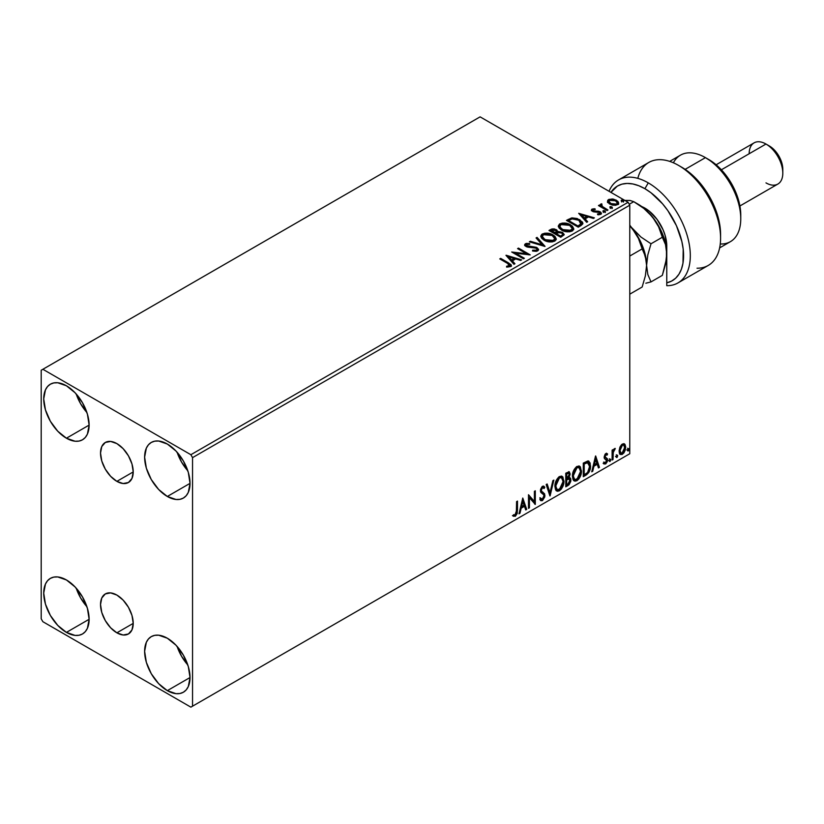 <?xml version="1.0" encoding="UTF-8"?>
<svg xmlns="http://www.w3.org/2000/svg" width="824" height="824" viewBox="0 0 824 824"><rect width="100%" height="100%" fill="white"/><g stroke="black" fill="none" stroke-linecap="round" stroke-linejoin="round"><path stroke-width="1.24" d="M116.874 481.36A23.113 13.349 60 0 1 101.774 460.987A23.113 13.349 60 0 1 105.318 442.467A23.113 13.349 60 0 1 116.874 443.611L123.126 448.658L128.431 455.816L131.974 463.984L133.22 471.925L116.874 481.36L110.622 476.313L105.318 469.155L101.774 460.987L100.528 453.046L101.774 446.546L105.318 442.467L110.622 441.437L116.874 443.611A23.113 13.349 60 0 1 131.974 463.984A23.113 13.349 60 0 1 128.431 482.503L123.126 483.534L116.874 481.36L133.22 471.925L131.974 478.425L128.431 482.503A23.113 13.349 60 0 1 116.874 481.36M116.874 632.822A23.113 13.349 60 0 1 101.774 612.448A23.113 13.349 60 0 1 105.318 593.929A23.113 13.349 60 0 1 116.874 595.072L123.126 600.119L128.431 607.267L131.974 615.435L133.22 623.377L116.874 632.822L110.622 627.775L105.318 620.616L101.774 612.448L100.528 604.507L101.774 598.008L105.318 593.929L110.622 592.899L116.874 595.072A23.113 13.349 60 0 1 131.974 615.435A23.113 13.349 60 0 1 128.431 633.965L123.126 634.995L116.874 632.822L133.22 623.377L131.974 629.886L128.431 633.965A23.113 13.349 60 0 1 116.874 632.822M177.108 646.428A32.105 18.54 -120 0 0 187.81 664.958L181.537 656.223L177.108 646.428M167.323 690.646A32.105 18.54 60 0 1 146.353 662.352A32.105 18.54 60 0 1 151.266 636.622A32.105 18.54 60 0 1 167.323 638.219L176.006 645.223L183.371 655.162L188.294 666.513L190.025 677.534L167.323 690.646L158.63 683.632L151.266 673.702L146.353 662.352L144.622 651.321L146.353 642.287L148.444 638.971L151.266 636.622L154.706 635.356L158.63 635.201L167.323 638.219A32.105 18.54 60 0 1 188.294 666.513A32.105 18.54 60 0 1 183.371 692.232L179.931 693.509L176.006 693.664L167.323 690.646L190.025 677.534L188.294 686.567L186.203 689.894L183.371 692.232A32.105 18.54 60 0 1 167.323 690.646M76.21 393.996A32.105 18.54 -120 0 0 86.911 412.525L80.639 403.791L76.21 393.996M66.425 438.214A32.105 18.54 60 0 1 45.454 409.919A32.105 18.54 60 0 1 50.367 384.19A32.105 18.54 60 0 1 66.425 385.787L75.108 392.791L82.482 402.73L87.395 414.081L89.126 425.102L66.425 438.214L57.742 431.199L50.367 421.27L45.454 409.919L43.724 398.888L45.454 389.855L47.545 386.538L50.367 384.19L53.807 382.923L57.742 382.769L66.425 385.787A32.105 18.54 60 0 1 87.395 414.081A32.105 18.54 60 0 1 82.472 439.8A32.105 18.54 60 0 1 66.425 438.214L89.126 425.102L87.395 434.135L85.305 437.462L82.482 439.8L79.042 441.077L75.108 441.231L66.425 438.214M177.108 452.242A32.105 18.54 -120 0 0 187.81 470.782L181.537 462.048L177.108 452.242M167.323 496.47A32.105 18.54 60 0 1 146.353 468.176A32.105 18.54 60 0 1 151.266 442.447A32.105 18.54 60 0 1 167.323 444.033L176.006 451.047L183.371 460.987L188.294 472.327L190.025 483.358L167.323 496.47L158.63 489.456L151.266 479.517L146.353 468.176L144.622 457.145L146.353 448.112L148.444 444.785L151.266 442.447L154.706 441.17L158.63 441.015L167.323 444.033A32.105 18.54 60 0 1 188.294 472.327A32.105 18.54 60 0 1 183.371 498.057L179.931 499.334L176.006 499.488L167.323 496.47L190.025 483.358L188.294 492.392L186.203 495.718L183.371 498.057A32.105 18.54 60 0 1 167.323 496.47M76.21 588.171A32.105 18.54 -120 0 0 86.911 606.711L80.639 597.966L76.21 588.171M66.425 632.389A32.105 18.54 60 0 1 45.454 604.105A32.105 18.54 60 0 1 50.367 578.376A32.105 18.54 60 0 1 66.425 579.962L75.108 586.976L82.482 596.906L87.395 608.256L89.126 619.288L66.425 632.389L57.742 625.385L50.367 615.446L45.454 604.105L43.724 593.074L45.454 584.041L47.545 580.714L50.367 578.376L53.807 577.099L57.742 576.944L66.425 579.962A32.105 18.54 60 0 1 87.395 608.256A32.105 18.54 60 0 1 82.472 633.986A32.105 18.54 60 0 1 66.425 632.389L89.126 619.288L87.395 628.321L85.305 631.637L82.482 633.986L79.042 635.253L75.108 635.417L66.425 632.389M526.608 245.222L526.917 246.767L526.227 245.593M559.898 226.775L562.442 230.339L560.402 228.629L559.867 226.991M41.2 370.254L41.2 618.803L42.879 621.708L190.869 707.146L629.773 453.746L192.548 706.178L192.548 457.629L629.773 205.197L629.773 453.746L629.773 205.197L628.094 202.292L190.869 454.714L42.879 369.276L480.104 116.854L628.094 202.292L480.104 116.854L41.2 370.254L41.2 618.803L42.879 621.708L190.869 707.146L192.548 706.178L192.548 457.629L190.869 454.714L42.879 369.276L41.2 370.254M623.984 443.714L624.819 444.26L622.378 444.023L619.936 447.082L619.246 452.757L620.225 454.385L621.996 454.498L623.84 452.994L625.251 450.12L625.684 446.824L625.035 444.527L623.778 443.662L621.646 444.558L619.936 447.082L619.061 451.109L620.41 454.498L622.378 454.312L625.694 447.278L624.345 443.858M612.119 460.06L613.015 459.534L613.303 451.954L615.126 448.421L613.015 451.068L613.015 449.605L612.119 450.131L612.119 460.06L613.015 459.534L613.159 452.706L615.281 448.462L613.015 451.068L613.015 449.605L612.119 450.131L612.119 460.06M606.279 454.632L605.228 454.374L607.061 455.136L607.587 453.983L606.752 453.437L607.587 453.983L605.836 453.571L605.084 454.24L604.116 457.176L604.62 458.813L606.464 459.73L606.619 461.152L605.578 462.789L604.332 462.46L603.817 463.685L605.681 463.953L607.329 461.594L607.422 458.906L605.022 456.609L605.702 454.91L607.061 455.136L607.587 453.983L605.836 453.571L604.116 457.176L604.404 458.535L606.68 460.554L605.578 462.789L604.332 462.46L604.208 464.046L603.539 463.654M586.029 475.118L588.903 472.358L590.417 467.754L590.139 462.954L588.233 460.977L583.289 463.109L583.289 476.705L586.029 475.118L585.349 474.737L583.289 475.922L585.349 474.737L586.029 475.118C589.17 472.811 590.664 469.742 590.53 465.9L588.892 461.193L587.873 460.956L583.289 463.109L583.289 476.705L586.029 475.118M565.779 486.809L569.034 484.769L570.754 481.474L570.641 478.476L569.054 477.59L570.156 474.058L569.085 471.761L565.779 473.213L565.779 486.809L568.138 485.449L570.919 479.99L569.054 477.59L570.156 474.058L569.343 471.874L565.779 473.213L565.779 486.809M549.938 495.955L553.862 480.104L552.873 480.67L550.01 492.628L547.146 483.976L546.168 484.543L550.092 495.873L553.862 480.104L552.873 480.67L550.01 492.628L547.146 483.976L546.168 484.543L549.938 495.955M529.41 507.811L529.41 497.696L535.301 504.412L535.301 490.816L534.395 491.341L534.395 501.476L528.503 494.74L528.503 508.326L529.41 507.811L528.503 507.553L529.41 507.811L529.41 497.696L535.301 504.412L535.301 490.816L534.395 491.341L534.395 501.476L528.503 494.74L528.503 508.326L529.41 507.811M513.115 515.999L515.34 516.288L514.66 515.896L516.432 513.548L516.813 509.891L514.66 515.896L515.34 516.288L517.493 510.272L516.813 509.891L516.813 501.486L516.813 509.891L517.493 510.272L517.493 501.095L516.586 501.62L516.329 513.476L515.175 514.969L513.568 514.691L513.115 515.999L515.34 516.288L517.256 513.424L517.493 501.095L516.586 501.62L516.586 510.664L515.33 514.897L513.568 514.691L513.568 516.308M522.777 498.046L518.996 513.816L519.985 513.249L521.19 508.192L524.497 506.286L525.712 509.943L526.701 509.376L522.777 498.046L518.996 513.816L519.985 513.249L521.19 508.192L524.497 506.286L525.712 509.943L526.701 509.376L522.777 498.046M543.428 488.138L541.852 487.303L544.097 488.529L544.808 487.283L543.871 486.212L542.532 486.294L540.431 490.682L540.894 492.484L543.758 494.843L544.056 496.007L542.408 499.262L540.565 498.057L539.823 499.169L540.946 500.724L542.47 500.621L544.808 496.862L544.623 493.844L541.759 491.413L541.337 490.095L542.254 487.88L543.304 487.612L544.097 488.529L544.808 487.283L543.304 486.057L541.996 486.706L540.544 489.507L540.544 491.681L543.603 494.627L544.046 496.244L542.408 499.262L541.234 499.117L540.565 498.057L539.823 499.169L540.348 500.147L542.47 500.621L540.626 500.477M554.913 486.345L555.52 489.569L557.457 491.279L559.455 490.805L561.463 488.951L563.915 482.308L562.885 476.983L561.412 476.066L558.857 476.911L555.448 482.617L554.913 486.345L556.777 491.022L559.455 490.805C562.524 488.158 564.028 484.903 563.976 481.051L562.112 476.324L559.393 476.56C556.344 479.249 554.851 482.503 554.913 486.345M572.423 476.241L573.02 479.465L574.967 481.175L576.965 480.701L578.963 478.847L581.414 472.204L580.384 466.878L578.922 465.962L576.367 466.806L572.948 472.512L572.423 476.241L574.287 480.917L576.965 480.701C580.034 478.044 581.538 474.799 581.476 470.947L579.622 466.209L576.893 466.456C573.844 469.134 572.361 472.399 572.423 476.241M595.515 456.053L591.745 471.822L592.724 471.256L593.939 466.199L597.245 464.293L598.451 467.95L599.439 467.383L595.67 455.96L591.745 471.822L592.724 471.256L593.939 466.199L597.245 464.293L598.451 467.95L599.439 467.383L595.515 456.053M609.245 460.76L609.678 461.533L610.327 461.162L610.574 459.246L609.286 460.338L609.997 461.45L610.759 459.885L609.997 459.184L609.245 460.76L609.997 461.45M616.187 456.753L616.62 457.526L617.269 457.155L617.516 455.239L616.228 456.331L616.939 457.444L617.701 455.878L616.939 455.178L616.187 456.753L616.939 457.444M627.507 450.213L627.939 450.996L628.588 450.615L628.836 448.699L627.548 449.801L628.259 450.913L629.021 449.348L628.259 448.647L627.507 450.213L628.259 450.913M607.566 201.798L609.348 203.827L612.428 205.104L615.621 205.31L618.144 204.208L618.484 202.385L617.701 201.21L613.54 199.15L608.967 199.357L607.721 200.304L607.566 201.798L609.729 204.064L617.485 204.702L618.628 203.085L616.373 200.232L612.438 198.975L608.586 199.562L607.453 201.962M607.072 210.542L607.978 210.017L601.829 206.144L601.778 203.827L600.397 204.445L600.634 205.784L599.378 205.052L598.471 205.578L607.072 210.542L607.978 210.017L602.272 206.567L601.778 203.827L600.799 204.053L600.634 205.784L599.378 205.052L598.471 205.578L607.072 210.542M598.657 214.817L599.625 214.57L599.625 213.797L597.472 213.983L597.75 214.745L600.778 214.343L601.458 213.395L600.212 211.809L600.212 212.582L598.585 211.984L600.212 212.582L600.212 211.809L598.585 211.212L598.585 211.984L596.226 211.953L598.585 211.984L598.585 211.212L596.226 211.171L596.226 211.953L594.876 212.005L596.226 211.953L596.226 211.171L594.434 211.181L593.898 211.84L594.434 211.181L593.434 210.862L593.434 211.634L593.156 209.687L595.216 209.543L595.01 208.812L595.01 209.512L595.01 208.812L591.694 209.368L591.642 210.614L593.321 211.758L599.573 212.51L599.841 213.632L597.472 213.983L597.75 214.745L600.984 214.209L600.964 212.365L598.585 211.212L593.661 210.975L592.981 209.821L595.216 209.543L594.238 208.76L592.044 209.111L592.044 209.883L593.589 209.533M580.982 225.601L582.836 223.819L582.527 222.15L577.222 218.525L572.031 217.886L566.469 220.389L578.242 227.187L580.982 225.601L582.898 223.335L579.756 219.689L571.485 217.989L566.469 220.389L578.242 227.187L580.982 225.601M557.663 231.935L556.262 229.649L556.262 230.432L553.059 229.566L550.628 230.308L556.262 230.432L556.262 229.649L550.628 229.536L549.639 230.885L550.628 229.536L548.969 230.493L560.742 237.291L564.11 234.861L562.524 232.399L557.663 231.729L556.911 230.092L554.243 228.907L551.905 228.969L548.969 230.493L560.742 237.291L564.172 234.49L562.524 232.399L557.694 231.431L557.694 232.203M544.891 246.438L537.042 237.374L536.064 237.951L542.13 244.759L530.337 241.247L529.348 241.823L545.045 246.355L537.042 237.374L536.064 237.951L542.13 244.759L530.337 241.247L529.348 241.823L544.891 246.438M524.363 258.283L515.608 253.236L530.254 254.894L518.481 248.096L517.575 248.611L526.351 253.689L511.694 252.01L523.467 258.808L524.363 258.283L515.608 253.236L530.254 254.894L518.481 248.096L517.575 248.611L526.351 253.689L511.694 252.01L523.467 258.808L524.363 258.283M507.594 263.423L509.757 265.421L506.564 266.296L507.007 267.089L510.746 266.492L511.385 265.637L510.993 264.607L500.673 258.375L499.766 258.901L507.594 263.423L509.376 265.894L506.564 266.296L507.007 267.089L510.592 266.585L511.395 265.503L508.624 262.959L500.673 258.375L499.766 258.901L507.594 263.423M505.957 255.327L513.949 264.298L514.938 263.732L512.374 260.858L515.68 258.942L520.665 260.425L521.654 259.859L506.111 255.234L513.949 264.298L514.938 263.732L512.374 260.858L515.68 258.942L520.665 260.425L521.654 259.859L505.957 255.327M537.732 250.918L538.505 249.229L536.445 247.355L526.454 245.645L526.608 244.45L529.698 244.409L529.678 243.585L526.371 243.399L524.764 244.419L525.228 245.923L527.102 247.015L536.105 248.158L537.032 249.178L536.62 250.156L532.654 250.197L532.51 250.96L536.548 251.33L538.577 249.693L537.032 247.653L526.917 245.995L526.608 244.45L529.698 244.409L529.678 243.585L525.413 243.739L524.672 244.841L526.062 246.541L536.105 248.158L537.063 249.384L536.455 250.259L532.654 250.197L532.51 250.96L537.732 250.918M544.036 240.196L547.723 241.638L552.121 241.926L555.211 240.793L556.21 238.744L554.892 236.292L552.492 234.634L549.32 233.47L544.88 233.182L541.78 234.335L540.822 236.014L541.595 238.177L544.036 240.196C547.352 242.153 550.906 242.462 554.717 241.113L556.21 238.939L553.038 234.933C549.701 232.935 546.106 232.636 542.274 234.016L540.812 236.2L544.036 240.196M561.546 230.092L565.233 231.523L569.631 231.822L572.711 230.679L573.71 228.639L572.402 226.178L569.415 224.241L562.38 223.067L559.517 224.066L558.322 225.91L559.105 228.073L561.546 230.092C564.852 232.049 568.416 232.358 572.227 231.008L573.72 228.835L570.548 224.828C567.211 222.83 563.616 222.521 559.774 223.901L558.312 226.095L561.546 230.092M578.695 213.323L586.698 222.305L587.677 221.738L585.122 218.854L588.429 216.949L593.404 218.432L594.392 217.855L578.695 213.323L586.698 222.305L587.677 221.738L585.122 218.854L588.429 216.949L593.404 218.432L594.392 217.855L578.695 213.323M603.374 211.717L604.692 211.984L605.341 211.325L603.559 210.583L602.911 210.954L603.374 211.717L605.104 211.85L604.878 210.841L603.147 210.717L603.374 211.717L603.147 210.717M610.316 207.71L611.635 207.978L612.284 207.318L610.502 206.567L609.853 206.948L610.316 207.71L612.047 207.844L611.82 206.834L610.09 206.711L610.316 207.71L610.09 206.711M621.636 201.169L623.603 200.788L621.821 200.036L621.172 200.417L621.636 201.169L623.366 201.303L623.14 200.304L621.409 200.17L621.636 201.169L621.409 200.17M511.385 266.111L509.726 264.401L500.446 259.282L500.673 258.375L500.673 259.148L508.624 263.742L508.624 262.959L508.624 263.742L511.313 265.874M509.768 265.987L509.211 266.76L506.564 267.079L508.614 266.914L508.614 266.142L508.614 266.914L509.376 266.677L509.644 265.668M509.768 266.07L509.768 265.297L509.376 265.894M506.739 256.202L520.758 260.374L506.739 256.202M512.374 261.63L514.485 263.999L512.374 261.63M508.872 257.696L511.56 260.714L514.094 259.251L514.094 258.468L514.094 259.251L511.56 260.714L508.872 256.923L514.094 258.468L511.56 259.931L508.872 256.923L508.872 257.696M513.105 252.834L526.351 254.462L526.351 253.689L526.351 254.462L513.105 252.834M518.245 249.002L518.481 248.096L518.481 248.869L528.864 254.863L518.245 249.002M515.608 254.008L515.608 253.236L515.608 254.008L523.693 258.674L515.608 254.008M537.052 250.249L535.569 251.299L532.644 251.001L532.654 250.197L532.654 250.97L536.455 251.042L536.97 249.765M524.744 245.233L525.413 243.739L525.413 244.522L529.678 244.357L529.678 243.585L529.678 244.409L526.371 244.182L524.672 245.583M526.309 245.47L526.608 244.45M538.505 250.002L535.785 247.89L526.917 246.767L526.917 245.995L526.917 246.767L528.987 247.334L528.987 246.551L528.987 247.334L531.274 247.365L531.274 246.582L531.274 247.365L537.032 248.426L537.032 247.653L538.525 250.063M530.234 242.081L530.337 241.247L530.337 242.029L542.13 245.531L542.13 244.759L542.13 245.531L530.234 242.081M536.517 238.455L537.042 237.374L544.262 246.252L537.042 238.157L536.517 238.455M540.843 236.601L542.274 234.788C546.106 233.408 549.701 233.717 553.038 235.715L556.179 239.321M556.21 239.527L554.037 236.354L549.32 234.243L543.469 234.263L541.389 235.489L540.822 236.797M554.552 238.61L553.481 241.216L549.021 241.803L544.139 239.928L542.357 237.106M554.696 239.506L553.481 241.216L553.481 240.433L553.481 241.216L544.942 240.443L542.398 236.879M543.521 234.685L552.131 235.458L554.707 238.589L553.481 240.433L544.942 239.671L542.357 236.457L543.521 234.685L546.58 233.995L550.236 234.593L552.935 235.973L554.552 237.837L554.531 239.393L551.4 241.072L545.828 240.134L542.522 237.291L542.439 235.911L543.521 234.685M557.663 231.729L557.663 232.512L562.524 233.171L562.524 232.399L564.11 234.861M564.121 234.892L561.484 232.698L557.663 232.512M562.648 234.232L562.277 235.685L560.433 236.849L556.056 234.315L556.056 233.542L558.095 232.523L561.618 232.924L562.648 234.232L561.474 236.251L562.648 235.005L560.433 236.066L560.433 236.849L561.474 235.468L560.433 236.066L556.056 233.542L556.056 234.315L560.433 236.849L560.433 236.066L556.056 233.542L559.97 232.378L562.03 233.202L562.555 234.583M556.324 232.512L554.851 233.625L551.081 231.441L552.018 230.123L555.376 230.184L556.396 231.441L555.314 233.357L556.282 231.812M555.314 232.574L554.851 233.625L555.314 232.574L551.081 230.668L551.081 231.441L554.851 233.625L554.851 232.842L551.081 230.668L553.234 229.7L555.016 229.999L556.396 231.4L555.314 232.574M558.353 226.497L559.774 224.684C563.616 223.304 567.211 223.613 570.548 225.601L573.689 229.216M573.71 229.412L571.053 225.92L565.388 223.881L560.341 224.396L558.322 226.693M572.206 229.391L571.382 230.844L568.9 231.74L562.442 230.339L570.981 231.101L572.175 228.887M561.02 224.581L569.631 225.343L572.216 228.485L570.981 231.101L570.981 230.329L562.442 229.566L562.442 230.339L559.856 226.353L561.02 224.581L563.132 223.953L569.631 225.343L571.681 227.064L572.103 229.113L568.9 230.967L563.338 230.02L560.021 227.187L559.949 225.807L561.02 224.581M582.733 223.335L579.756 220.461L574.894 218.72L571.248 218.813L567.149 220.77L568.251 219.359L568.251 220.132L571.485 218.762L571.485 217.989L571.485 218.762L579.756 220.461L579.756 219.689L582.856 223.726M581.291 223.757L580.621 225.045L577.943 226.734L568.591 221.337L577.943 226.734L577.943 225.961L568.591 220.564L568.591 221.337L568.591 220.564L572.114 218.906L578.839 220.214L581.044 224.602L581.291 223.798L578.911 225.395L578.911 226.178L581.044 224.602L581.044 223.829L577.943 225.961L577.943 226.734L578.911 225.395L577.943 225.961L568.591 220.564L571.908 218.957L574.884 218.813L578.51 220.018L581.023 222.13L581.044 223.829M579.478 214.209L593.507 218.37L579.478 214.209M585.122 219.637L585.122 218.854L587.224 221.996L585.122 219.637M581.61 215.703L584.298 218.71L586.832 217.248L586.832 216.475L586.832 217.248L584.298 218.71L581.61 214.93L586.832 216.475L584.298 217.938L581.61 214.93L581.61 215.703M593.434 210.862L593.156 209.687M601.386 213.807L600.212 212.582L601.376 213.756M591.508 210.388L592.044 209.111L591.426 209.986L592.569 211.407L599.347 212.355L599.625 214.57L599.347 213.128M599.985 213.828L600.006 213.241L599.625 213.797M594.238 209.533L591.488 210.439M599.625 214.57L598.605 214.817M593.434 211.634L592.981 210.594M603.374 212.489L603.147 211.49L604.878 211.624L604.878 210.841L605.104 212.623M605.104 211.85L604.878 210.841M605.176 211.84L603.065 211.541M599.141 205.959L599.378 205.052L600.634 206.556L600.634 205.784L600.634 206.556L599.141 205.959M600.377 205.258L600.799 204.053L600.634 205.784M600.799 204.053L600.799 204.836L601.778 204.599L601.778 203.827L601.839 204.692L600.315 205.444M601.51 205.691L601.705 204.754M601.705 205.526L602.272 207.339L602.272 206.567L602.272 207.339L605.084 209.121L605.084 208.348L605.084 209.121L607.298 210.408L602.426 207.463L601.396 205.979M610.316 208.482L610.09 207.483L611.82 207.617L611.82 206.834L612.047 208.616M612.047 207.844L611.82 206.834M612.119 207.833L610.007 207.535M607.566 202.57L608.586 199.562L608.586 200.335L612.438 199.748L612.438 198.975L612.438 199.748L616.373 201.005L616.373 200.232L618.587 203.466M618.536 204.403L617.701 201.993L613.54 199.923L609.399 199.975L607.504 201.571M617.186 203.353L616.424 204.867L613.406 205.258L610.1 203.971L608.905 201.777M608.926 201.715L610.646 204.321L608.915 201.674L609.369 200.356L615.476 200.757L617.227 202.9L616.424 204.867L617.166 203.281L616.424 204.095L610.646 203.549L610.646 204.321L616.424 204.867L616.424 204.095L613.406 204.486L611.254 203.858L608.864 201.314L610.296 199.892L613.468 199.954L616.476 201.489L617.166 203.281M621.636 201.952L621.409 200.953L623.14 201.077L623.14 200.304L623.366 202.086M623.366 201.303L623.14 200.304M623.438 201.303L621.327 201.005M514.094 258.468L511.56 259.931L508.872 256.923L514.094 258.468M586.832 216.475L584.298 217.938L581.61 214.93L586.832 216.475M512.899 515.917L514.66 515.896L512.446 515.608M522.622 498.685L526.701 509.376L525.496 509.294L526.021 508.985L522.622 498.685M523.827 505.895L524.497 506.286L523.827 505.895L520.521 507.811L521.19 508.192L520.521 507.811L519.316 512.858L519.985 513.249L519.213 512.919L520.521 507.811L523.827 505.895M522.169 500.899L520.912 506.194L521.582 506.575L520.912 506.194L522.169 500.899L524.115 505.112L521.582 506.575L522.849 501.28L522.169 500.899M528.503 494.822L534.395 501.476L528.503 494.822M534.621 491.207L534.621 503.969L534.621 491.207M534.714 504.072L535.301 504.412L534.714 504.072M528.74 497.305L529.41 497.696L528.74 497.305L528.74 507.419L528.74 497.305M542.408 499.262L541.141 499.014M539.885 497.675L541.729 498.87M544.128 486.891L543.593 487.849L544.128 486.891M542.522 487.695L541.852 487.303L540.657 489.714L541.337 490.095L542.522 487.695L541.852 487.303L542.625 487.221M541.883 491.537L540.657 489.714L541.214 491.156L542.995 492.247L541.883 491.537M544.952 495.502L542.326 491.856L544.952 495.502L544.283 495.111L541.801 500.23L542.47 500.621L544.952 495.502M540.441 500.426L542.861 499.272L544.252 495.78L543.706 493.03L540.801 490.558L540.729 489.065L541.852 487.303M541.069 499.004L540.184 498.242M546.693 484.234L550.01 492.628L546.693 484.234M552.976 480.608L549.567 494.843L552.976 480.608M561.772 476.159L563.976 481.051L563.297 480.66C563.359 484.512 561.855 487.767 558.785 490.424L556.457 490.805M555.984 490.558L557.745 490.857L559.311 490.074L562.226 485.954L563.297 480.66L562.205 476.591M563.049 478.363L562.71 477.395M557.158 489.404L555.345 487.252L555.788 481.721L558.332 477.827L561.01 477.467M561.268 477.652L558.754 477.539L561.597 477.796L563.07 481.577L559.424 489.435L557.312 489.59L555.149 485.429L556.993 489.353M555.819 485.82L559.424 477.93L558.754 477.539L555.149 485.429L555.819 485.82L557.827 479.455L559.856 477.724L561.844 477.961L562.864 479.743L563.019 482.586L561.041 487.932L557.838 489.796L556.684 489.044L555.819 485.82M568.972 471.75L570.156 474.058L569.487 473.666L568.982 476.107M568.406 473.254L566.016 473.697L568.797 473.316L569.24 474.892L568.385 477.209L569.054 477.59L566.016 478.054L566.016 473.697L568.189 472.976M570.054 477.766L569.054 477.59M569.672 477.621L570.919 479.99L570.239 479.599L567.468 485.058L568.138 485.449L567.468 485.058L565.779 486.036L569.549 482.648L570.239 479.599L569.59 477.529M568.89 476.334L569.487 473.666L568.828 471.586M569.456 473.038L569.332 472.461M569.013 478.878L567.911 478.517L568.591 478.899L567.911 478.517L566.469 479.187L567.149 479.578L566.016 479.455L568.591 478.899L570.012 480.516L567.726 484.296L566.016 484.502L566.016 479.455L568.23 478.476L569.137 479.084M569.25 474.603L566.685 478.445L566.685 474.088L566.016 473.697L566.016 478.054L566.685 478.445L566.685 474.088L568.642 473.264L569.25 474.603M568.591 478.899L569.93 479.784L569.394 482.761L566.685 484.893L566.685 479.836L566.016 479.455L566.016 484.502L566.685 484.893L566.685 479.836L569.394 478.991L568.715 478.61M579.282 466.054L580.807 470.556C580.869 474.408 579.354 477.663 576.295 480.31L573.957 480.691M573.494 480.454L575.245 480.742L576.821 479.97L579.725 475.85L580.807 470.556L579.715 466.487M580.559 468.259L580.22 467.29M574.668 479.3L572.855 477.148L573.298 471.616L575.832 467.723L578.51 467.352M578.778 467.548L576.264 467.435L579.097 467.692L580.57 471.462L576.934 479.321L574.822 479.486L572.659 475.324L574.493 479.249M573.329 475.716L576.934 467.826L576.264 467.435L572.659 475.324L573.329 475.716L575.337 469.35L577.356 467.62L579.344 467.857L580.374 469.628L580.529 472.482L578.551 477.827L575.337 479.681L574.194 478.929L573.329 475.716M588.542 461.038L590.53 465.9L589.86 465.509C589.994 469.35 588.49 472.43 585.349 474.737L587.831 472.585L589.5 468.671L589.737 463.696L588.48 460.987M585.164 474.222L584.195 474.789L584.195 463.984L587.976 462.552L586.719 462.13L587.399 462.511L586.719 462.13L584.113 463.253L584.793 463.634L583.526 463.593L584.195 463.984L587.399 462.511L589.624 466.415L587.594 472.482L584.195 474.789L583.526 474.397L584.195 474.789L584.195 463.984L583.526 463.593L583.526 474.397L583.526 463.593L586.41 462.182L587.79 462.398M587.399 462.511L588.336 462.697L587.666 462.316M595.361 456.692L599.439 467.383L598.234 467.301L598.76 466.992L595.361 456.692M596.566 463.902L597.245 464.293L596.566 463.902L593.259 465.807L593.939 466.199L593.259 465.807L592.054 470.864L592.724 471.256L591.951 470.926L593.259 465.807L596.566 463.902M594.918 458.896L593.651 464.19L594.32 464.582L593.651 464.19L594.918 458.896L596.854 463.119L594.32 464.582L595.587 459.287L594.918 458.896M607.587 453.983L606.423 453.19M606.917 453.591L606.433 454.652L606.917 453.591M606.382 454.755L605.228 454.374L604.352 456.218L605.022 456.609L605.898 454.766L607.061 455.136M605.898 454.766L605.228 454.374L605.898 454.343M606.402 457.969L604.352 456.218L605.218 457.413M607.288 458.618L606.619 458.226L606.917 459.586L607.587 459.977L607.288 458.618L605.238 457.382M604.754 457.186L605.475 457.495M603.817 463.685L605.681 463.953L607.587 459.977L606.917 459.586L605.001 463.562L605.681 463.953L603.137 463.294M605.578 462.789L604.332 462.46M603.662 462.079L604.898 462.398M604.404 458.535L606.464 459.73M604.826 458.875L605.589 459.164M603.92 463.799L605.434 463.253L606.443 461.77L606.392 457.948M604.569 456.99L605.228 454.374M609.327 458.803L609.997 459.184M610.759 459.885L610.079 459.493L609.327 461.069L608.576 460.369M609.245 461.11L610.038 459.133M612.345 449.997L613.015 451.068L612.345 449.997M613.643 449.533L614.426 448.637L614.848 449.77L613.705 449.482M612.809 450.944L612.345 459.153L613.015 459.534L612.119 459.287L612.86 450.779M616.27 454.797L616.939 455.178M617.701 455.878L617.021 455.487L616.27 457.062L615.518 456.362M616.187 457.104L616.98 455.126M624.819 444.26L624.149 443.868L625.694 447.278L625.025 446.886L621.708 453.921L622.378 454.312L620.081 454.261M619.555 453.993L622.089 453.674L624.221 450.728L625.014 446.433L623.923 443.652M623.387 445.022L621.708 444.857L623.737 445.156L624.788 447.813L622.378 453.087L620.946 453.19L619.288 450.213L620.009 452.603L619.288 450.213L619.864 447.329L621.42 445.053L623.202 444.857M619.957 450.594L622.378 445.248L621.708 444.857L619.288 450.213L619.957 450.594L621.296 446.278L622.666 445.104L623.881 445.248L624.757 448.493L623.459 452.077L621.296 453.324L619.957 450.594M627.589 448.256L628.259 448.647M629.021 449.348L628.341 448.956L627.589 450.522L626.837 449.822M627.507 450.563L628.3 448.586M524.115 505.112L521.582 506.575L522.849 501.28L524.115 505.112M587.976 462.552L589.521 464.952L589.212 469.464L587.594 472.482L585.174 474.222M596.854 463.119L594.32 464.582L595.587 459.287L596.854 463.119M190.869 454.714L628.094 202.292L629.773 205.197L192.548 457.629L190.869 454.714M192.548 706.178L629.773 453.746L192.548 706.178M648.272 182.866A59.452 34.33 -120 0 0 609.049 191.292A59.452 34.33 60 0 1 618.546 179.931A59.452 34.33 60 0 1 648.272 182.866A59.452 34.33 60 0 1 687.113 235.262A59.452 34.33 60 0 1 677.998 282.91A59.452 34.33 60 0 1 666.771 285.691A59.452 34.33 -120 0 0 689.225 244.1A59.452 34.33 -120 0 0 648.272 182.866L644.904 188.696L648.272 182.866M666.771 282.817A54.703 31.58 60 0 0 681.85 241.473A54.703 31.58 60 0 0 644.904 188.696L638.785 185.73L632.832 183.958L627.167 183.433L621.955 184.154L617.32 186.121L610.944 192.383A54.703 31.58 60 0 1 644.904 188.696L651.022 192.785L662.64 203.909L667.852 210.656L676.432 225.683L681.85 241.473L683.199 249.167L682.983 263.165L681.438 269.129L678.966 274.186L675.639 278.213L671.539 281.118L666.771 282.817L666.771 245.974L665.102 235.355L663.083 229.824L657.047 219.38L649.168 211.057L641.772 206.567A30.921 17.85 60 0 1 644.904 208.112A30.921 17.85 60 0 1 666.771 245.974L666.771 285.691M719.64 247.88L730.414 241.659A49.945 28.83 -120 0 0 738.067 201.633A49.945 28.83 -120 0 0 705.447 157.631L715.047 163.873L721.031 169.435L731.403 183.422L738.325 199.387L740.148 207.36L740.755 214.91A45.186 26.09 -120 0 0 708.805 159.568L705.447 157.631A49.945 28.83 60 0 1 740.755 218.793A49.945 28.83 60 0 1 720.258 243.976M739.911 205.969L777.877 184.051A23.783 13.73 -120 0 0 781.523 164.996A23.783 13.73 -120 0 0 765.98 144.035L771.975 147.795L776.826 152.914L781.78 162.74L782.8 169.28A19.024 10.98 -120 0 0 769.348 145.982L765.98 144.035A23.783 13.73 60 0 1 782.8 173.164A23.783 13.73 60 0 1 765.98 182.877M749.171 153.748A23.783 13.73 60 0 1 765.98 144.035L721.371 169.796L765.98 144.035A23.783 13.73 -120 0 0 754.094 142.861L716.128 164.779M673.393 162.792A49.945 28.83 60 0 1 705.447 157.631L685.135 169.353L705.447 157.631A49.945 28.83 -120 0 0 680.47 155.159L669.696 161.38M677.998 282.91L708.269 265.431A59.452 34.33 -120 0 0 708.269 196.782A59.452 34.33 -120 0 0 648.807 162.452L618.546 179.931M637.817 178.365A59.452 34.33 60 0 1 678.543 165.397A59.452 34.33 60 0 1 720.578 238.208L720.578 234.325A54.703 31.58 -120 0 0 681.901 167.334L688.267 171.619L700.297 183.33L710.34 198.141L717.302 214.446L719.383 222.614L720.578 234.48M646.655 209.203A26.162 15.1 -120 0 0 643.781 208.101A26.162 15.1 60 0 1 646.665 209.203M720.578 238.208A59.452 34.33 60 0 1 697.032 268.212M638.178 204.228L633.759 201.674L629.237 204.28L633.759 201.674L630.01 200.459L623.881 200.397L630.01 200.459L633.759 201.674L643.843 208.441L652.474 216.908A40.428 23.34 -120 0 0 638.178 204.228L645.583 209.626L652.474 216.908L658.582 226.744L662.341 237.24L651.011 243.78L640.928 237.024L629.773 225.663L635.675 233.336L638.404 238.393L642.164 248.889L629.773 256.048L642.164 248.889L645.346 256.264L646.593 265.4L645.357 275.896L642.164 287.01L629.773 294.168L642.164 287.01L645.357 275.896L646.593 265.4A40.428 23.34 -120 0 0 632.296 228.557L638.404 238.393L643.946 252.402L646.263 260.58L646.593 265.4L647.819 254.904L651.011 243.78L640.928 237.024L632.296 228.557A40.428 23.34 -120 0 0 629.773 225.601A40.428 23.34 60 0 1 632.296 228.557L629.773 225.117L632.296 228.557A40.428 23.34 60 0 1 646.593 265.4A40.428 23.34 60 0 1 646.582 265.565A40.428 23.34 -120 0 0 646.593 265.4L647.819 254.904L651.011 243.78L662.341 237.24L665.524 244.615L666.771 254.029M645.841 283.229L651.011 281.901L647.829 274.526L646.593 265.4L647.829 274.526L651.011 281.901L662.341 275.36L651.011 281.901L645.841 283.229M633.759 201.674L643.843 208.441L648.385 212.417L655.585 221.1L662.939 235.025L665.792 244.635L666.771 253.751A40.428 23.34 -120 0 0 652.474 216.908L658.582 226.744L665.524 244.615L666.441 248.93L666.451 258.86L662.341 275.36L665.534 264.247L666.771 253.751A40.428 23.34 -120 0 1 666.771 253.916M511.395 265.503L511.395 266.286M537.063 249.384L537.063 250.166M556.21 238.939L556.21 239.722M554.707 238.589L554.707 239.372M542.357 236.457L542.357 237.24M556.396 231.441L556.396 232.224M573.72 228.835L573.72 229.608M572.216 228.485L572.216 229.257M559.856 226.353L559.856 227.125M592.868 210.11L592.868 210.882M591.426 209.986L591.426 210.759M605.362 211.469L605.362 212.252M612.304 207.463L612.304 208.235M618.628 203.085L618.628 203.868M617.227 202.9L617.227 203.683M608.864 201.314L608.864 202.086M623.624 200.932L623.624 201.705M556.777 491.022L556.107 490.641M561.597 477.796L560.928 477.415M557.312 489.59L556.643 489.199M568.797 473.316L568.127 472.924M574.287 480.917L573.617 480.526M579.097 467.692L578.427 467.301M574.822 479.486L574.143 479.094M606.639 454.766L605.97 454.385M605.527 457.639L604.857 457.248M604.734 462.81L604.054 462.429M606.227 459.524L605.558 459.143M620.41 454.498L619.73 454.106M623.737 445.156L623.068 444.764M620.946 453.19L620.266 452.798M705.447 157.631L708.805 159.568M740.755 218.793L740.755 214.91M765.98 144.035L769.348 145.982M782.8 173.164L782.8 169.28M681.901 167.334L678.543 165.397"/></g></svg>

